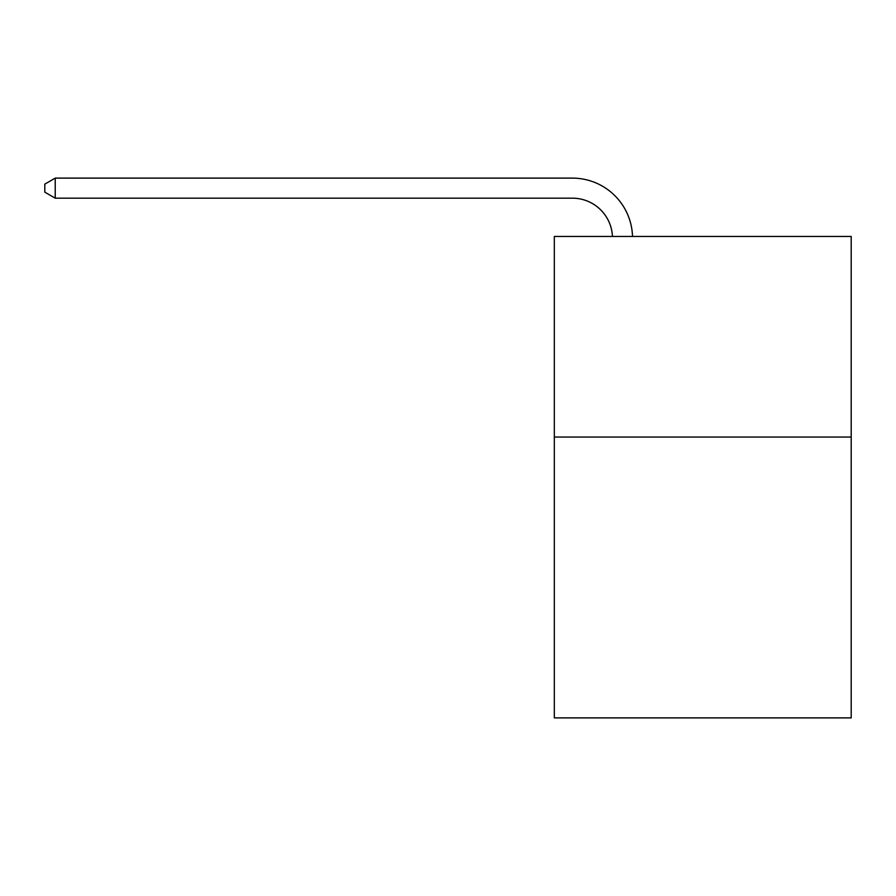 <?xml version="1.0" encoding="UTF-8"?>
<svg xmlns="http://www.w3.org/2000/svg" width="896" height="896" viewBox="0 0 896 896"><rect width="100%" height="100%" fill="white"/><g stroke="black" fill="none" stroke-linecap="round" stroke-linejoin="round"><path stroke-width="1.34" d="M851.2 437.046L851.2 717.886L554.322 717.886L554.322 236.454L851.2 236.454L851.2 437.046L554.322 437.046M572.365 198.173A40.118 40.118 0 0 1 612.45 236.454A40.118 40.118 0 0 0 572.365 198.173A40.118 40.118 0 0 1 612.45 236.454A40.118 40.118 0 0 0 572.365 198.173A40.118 40.118 0 0 1 612.45 236.454A40.118 40.118 0 0 0 572.365 198.173A40.118 40.118 0 0 1 612.45 236.454A40.118 40.118 0 0 0 572.365 198.173L55.227 198.173L44.8 192.158L44.8 184.139L55.227 178.114L572.365 178.114A60.178 60.178 0 0 1 632.52 236.454M55.227 198.173L55.227 178.114L572.365 178.114"/></g></svg>
